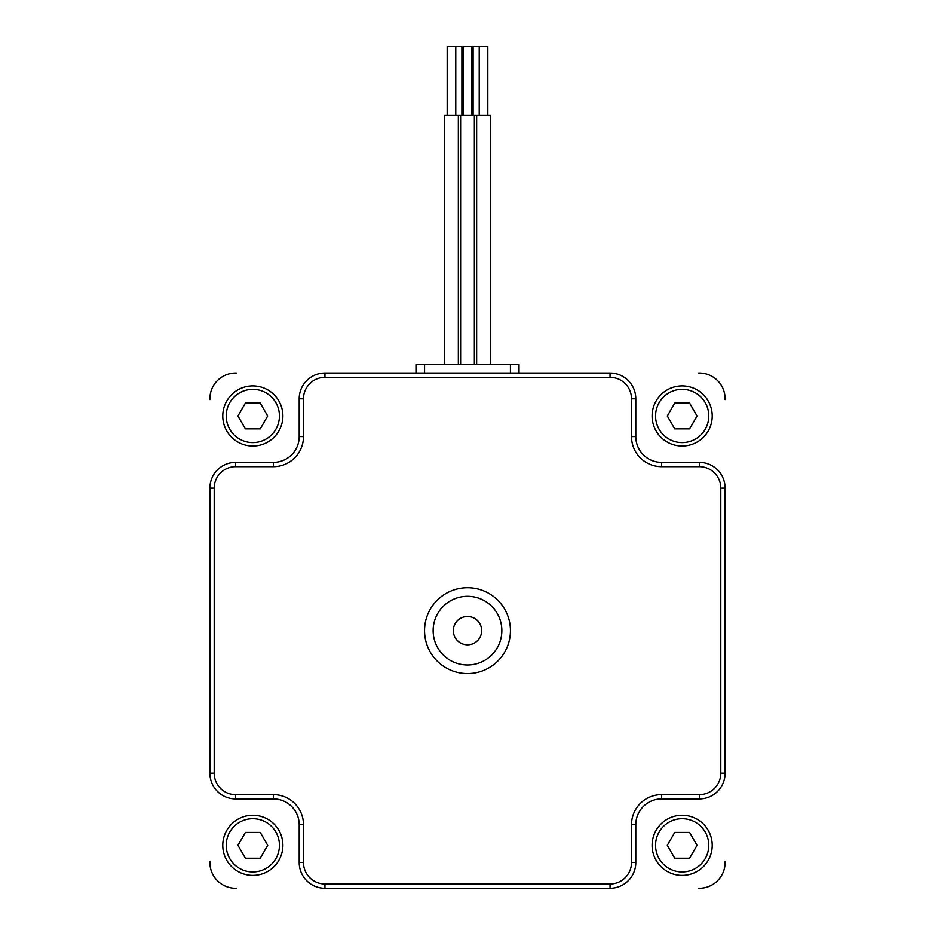 <?xml version="1.0" encoding="UTF-8"?>
<svg xmlns="http://www.w3.org/2000/svg" width="935" height="935" viewBox="0 0 935 935"><rect width="100%" height="100%" fill="white"/><g stroke="black" fill="none" stroke-linecap="round" stroke-linejoin="round"><path stroke-width="1.4" d="M209.896 861.708L209.896 862.491A25.759 25.759 0 0 0 235.655 888.25L236.438 888.25M236.438 373.042L235.655 373.042A25.759 25.759 0 0 0 209.896 398.801L209.896 399.584M698.562 888.25L699.345 888.25A25.759 25.759 0 0 0 725.104 862.491L725.104 861.708M725.104 399.584L725.104 398.801A25.759 25.759 0 0 0 699.345 373.042L698.562 373.042M252.836 446.03A30.049 30.049 0 0 0 278.864 400.951A30.049 30.049 0 0 0 226.808 400.951A30.049 30.049 0 0 0 252.836 446.03M252.836 442.594A26.624 26.624 0 0 0 275.883 402.669A26.624 26.624 0 0 0 229.776 402.669A26.624 26.624 0 0 0 252.836 442.594M260.269 428.861L245.391 428.861L237.957 415.981L245.391 403.102L260.269 403.102L267.702 415.981L260.269 428.861M252.836 875.37A30.049 30.049 0 0 0 278.864 830.292A30.049 30.049 0 0 0 226.808 830.292A30.049 30.049 0 0 0 252.836 875.37M252.836 871.934A26.624 26.624 0 0 0 275.883 832.01A26.624 26.624 0 0 0 229.776 832.01A26.624 26.624 0 0 0 252.836 871.934M260.269 858.201L245.391 858.201L237.957 845.322L245.391 832.43L260.269 832.43L267.702 845.322L260.269 858.201M682.164 875.37A30.049 30.049 0 0 0 708.192 830.292A30.049 30.049 0 0 0 656.136 830.292A30.049 30.049 0 0 0 682.164 875.37M682.164 871.934A26.624 26.624 0 0 0 705.224 832.01A26.624 26.624 0 0 0 659.117 832.01A26.624 26.624 0 0 0 682.164 871.934M689.609 858.201L674.731 858.201L667.298 845.322L674.731 832.43L689.609 832.43L697.042 845.322L689.609 858.201M682.164 446.03A30.049 30.049 0 0 0 708.192 400.951A30.049 30.049 0 0 0 656.136 400.951A30.049 30.049 0 0 0 682.164 446.03M682.164 442.594A26.624 26.624 0 0 0 705.224 402.669A26.624 26.624 0 0 0 659.117 402.669A26.624 26.624 0 0 0 682.164 442.594M689.609 428.861L674.731 428.861L667.298 415.981L674.731 403.102L689.609 403.102L697.042 415.981L689.609 428.861M635.8 398.801L631.511 398.801L631.511 436.587L635.8 436.587L635.8 398.801A25.759 25.759 0 0 0 610.041 373.042L324.959 373.042A25.759 25.759 0 0 0 299.2 398.801L299.2 436.587A25.759 25.759 0 0 1 273.441 462.346L235.655 462.346A25.759 25.759 0 0 0 209.896 488.105L209.896 773.187A25.759 25.759 0 0 0 235.655 798.946L273.441 798.946L273.441 794.656L235.655 794.656L235.655 798.946M699.345 794.656A21.47 21.47 0 0 0 720.803 773.187L725.104 773.187A25.759 25.759 0 0 1 699.345 798.946L699.345 794.656L661.559 794.656L661.559 798.946L699.345 798.946A25.759 25.759 0 0 0 725.104 773.187L725.104 488.105A25.759 25.759 0 0 0 699.345 462.346L661.559 462.346A25.759 25.759 0 0 1 635.8 436.587M273.441 798.946A25.759 25.759 0 0 1 299.2 824.705L299.2 862.491A25.759 25.759 0 0 0 324.959 888.25L610.041 888.25A25.759 25.759 0 0 0 635.8 862.491L635.8 824.705A25.759 25.759 0 0 1 661.559 798.946A25.759 25.759 0 0 0 635.8 824.705L631.511 824.705L631.511 862.491L635.8 862.491M474.372 364.463L474.372 115.449L444.616 115.449L444.616 364.463M519.019 373.042L519.019 364.463L415.981 364.463L415.981 373.042M490.384 364.463L490.384 115.449L474.372 115.449M487.813 115.449L487.813 46.75L473.11 46.75L473.11 115.449M461.89 115.449L461.89 46.75L447.187 46.75L447.187 115.449M467.5 673.586A42.928 42.928 0 0 0 504.678 609.176A42.928 42.928 0 0 0 430.322 609.176A42.928 42.928 0 0 0 467.5 673.586M471.789 115.449L471.789 46.75L463.211 46.75L463.211 115.449M467.5 616.481A14.165 14.165 0 0 1 479.772 637.728A14.165 14.165 0 0 1 455.228 637.728A14.165 14.165 0 0 1 467.5 616.481M433.15 630.646A34.35 34.35 0 0 0 475.693 664.002A34.35 34.35 0 0 0 497.934 614.727A34.35 34.35 0 0 0 433.15 630.646M424.572 364.463L424.572 373.042M510.428 364.463L510.428 373.042M324.959 888.25L324.959 883.961L610.041 883.961L610.041 888.25M299.2 862.491L303.489 862.491A21.47 21.47 0 0 0 324.959 883.961M610.041 883.961A21.47 21.47 0 0 0 631.511 862.491M631.511 398.801A21.47 21.47 0 0 0 610.041 377.343L610.041 373.042M324.959 373.042L324.959 377.343A21.47 21.47 0 0 0 303.489 398.801L303.489 436.587L299.2 436.587M610.041 377.343L324.959 377.343M299.2 398.801L303.489 398.801M273.441 462.346L273.441 466.647A30.049 30.049 0 0 0 303.489 436.587M631.511 436.587A30.049 30.049 0 0 0 661.559 466.647L661.559 462.346M235.655 462.346L235.655 466.647A21.47 21.47 0 0 0 214.197 488.105L214.197 773.187A21.47 21.47 0 0 0 235.655 794.656M273.441 466.647L235.655 466.647M720.803 773.187L720.803 488.105A21.47 21.47 0 0 0 699.345 466.647L699.345 462.346M699.345 466.647L661.559 466.647M209.896 488.105L214.197 488.105M720.803 488.105L725.104 488.105M209.896 773.187L214.197 773.187M299.2 824.705L303.489 824.705A30.049 30.049 0 0 0 273.441 794.656M661.559 794.656A30.049 30.049 0 0 0 631.511 824.705M303.489 824.705L303.489 862.491M460.628 364.463L460.628 115.449M476.651 364.463L476.651 115.449M479.223 115.449L479.223 46.75M458.349 364.463L458.349 115.449M455.777 115.449L455.777 46.75"/></g></svg>
